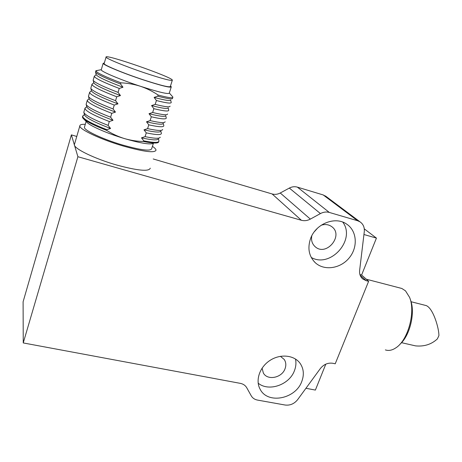 <?xml version="1.0" encoding="UTF-8"?>
<svg xmlns="http://www.w3.org/2000/svg" width="462" height="462" viewBox="0 0 462 462"><rect width="100%" height="100%" fill="white"/><g stroke="black" fill="none" stroke-linecap="round" stroke-linejoin="round"><path stroke-width="0.69" d="M326.42 196.708L323.204 194.941L297.372 187.133C294.669 186.365 291.99 186.677 289.327 188.074L280.255 193L310.354 219.109L320.432 213.571L289.327 188.074M71.391 134.881L23.1 301.79L23.244 342.931L77.899 156.722L71.391 134.881L76.773 136.463M77.899 156.722L301.374 220.27L272.13 193.959L153.205 158.963M272.13 193.959C274.878 194.721 277.587 194.398 280.255 193M297.372 187.133L329.308 212.439L357.576 220.732L360.002 221.835C363.242 224.099 364.668 227.373 364.287 231.664L359.627 270.437C359.286 274.006 360.331 276.848 362.768 278.967L366.147 280.677L368.618 281.318L335.227 363.785L332.779 363.276C327.922 362.583 323.77 364.345 320.339 368.566L297.644 399.647C294.265 403.817 290.101 405.613 285.141 405.03L257.525 400.086C254.672 399.532 252.575 398.105 251.23 395.801L246.754 387.768C245.397 385.429 243.26 383.962 240.338 383.362L23.244 342.931M364.293 228.875L376.432 238.097L361.607 275L368.618 281.318M325.797 364.154L315.384 390.078L305.942 388.282M314.299 231.785L317.521 228.176M301.79 381.427C295.726 398.966 267.758 404.55 260.187 389.327C255.122 380.44 259.604 367.053 270.068 360.372C280.463 353.58 294.282 355.087 300.138 363.398C303.73 368.728 304.279 374.734 301.79 381.427M310.551 238.583C315.737 223.602 335.522 215.881 346.818 224.214C357.097 231.081 358.073 247.291 349.214 257.888C340.529 268.624 324.312 271.079 315.332 262.762C308.934 256.346 307.34 248.29 310.551 238.583M329.308 212.439C326.351 211.631 323.394 212.006 320.432 213.571M310.354 219.109C307.392 220.686 304.394 221.073 301.374 220.27M363.941 234.517L376.432 238.097M359.921 274.561L361.607 275M280.417 356.306L284.257 359.494C286.024 362.254 286.284 365.338 285.037 368.745C281.941 377.887 267.469 380.815 263.357 373.025L262.087 368.145M321.206 225.225C325.086 224.012 328.557 224.457 331.606 226.559C344.259 235.135 326.357 257.011 315.176 246.714C312.116 243.913 310.99 240.269 311.798 235.782M258.171 383.177C268.786 392.071 289.455 384.788 294.461 370.616C295.975 366.678 296.321 362.814 295.495 359.02M311.249 257.444C330.278 268.613 356.11 239.847 342.792 222.13M74.601 143.919L74.37 144.704C73.799 148.643 95.189 159.003 117.186 165.171C138.046 170.732 149.076 171.731 150.277 168.168M152.425 146.339C154.718 147.892 155.919 149.145 156.029 150.104C154.972 153.205 143.988 151.836 123.077 145.986C101.011 139.553 79.4 129.424 79.828 125.959C79.799 124.723 81.618 124.18 85.285 124.324M153.384 143.318L151.692 148.66C150.716 151.403 140.991 150.185 122.517 145.004C103.078 139.328 84.044 130.411 84.402 127.345L84.575 126.738M153.257 143.341C150.162 144.82 140.569 143.237 124.486 138.594C107.172 133.449 89.536 125.699 86.81 122.141L83.662 118.925M158.743 141.597L158.374 142.388C156.832 143.474 151.894 143.18 143.561 141.511C137.127 141.372 130.769 140.402 124.486 138.594C118.237 136.648 112.295 133.905 106.653 130.371C93.74 125.318 85.863 121.287 83.021 118.272L82.403 117.111L82.594 116.476M106.653 130.371L106.855 129.695C91.626 123.689 83.541 119.277 82.6 116.453L83.512 115.356M106.855 129.695L110.551 128.465L108.148 125.387L109.309 121.529L113.011 120.305L110.609 117.204L111.775 113.323L115.483 112.104L113.08 108.968L114.253 105.07L117.972 103.858L115.564 100.699L116.742 96.777L120.466 95.565L118.064 92.383L119.248 88.438L122.979 87.231L120.576 84.02L120.934 82.825C127.656 83.125 134.188 84.286 140.529 86.307C146.829 88.467 152.691 91.378 158.125 95.039L157.761 96.2L154.117 97.395L156.404 100.525L155.197 104.377L151.565 105.573L153.852 108.674L152.651 112.503L149.024 113.704L151.311 116.776L150.115 120.594L146.494 121.795L148.781 124.844L147.597 128.638L143.982 129.845L146.269 132.865L145.085 136.637L141.482 137.849L143.769 140.846L143.561 141.511M158.391 138.744L158.945 140.939C158.957 142.885 153.898 142.856 143.769 140.846M97.736 70.38L95.842 70.975C97.06 72.927 105.428 76.877 120.934 82.825M171.2 87.075L169.3 93.07C168.728 94.531 159.142 92.279 140.529 86.307C120.911 79.886 101.265 71.622 101.23 69.877L101.322 69.548M158.125 95.039C168.203 97.701 173.129 98.4 172.886 97.135L172.528 96.639M110.551 128.465C95.114 122.586 86.463 118.133 84.61 115.102L84.517 114.784M158.327 138.802C157.669 140.477 152.056 140.159 141.482 137.849M95.617 71.743L95.542 72.228C97.06 74.266 105.4 78.199 120.576 84.02M170.49 85.99L171.298 86.769C170.773 88.08 161.198 85.707 142.573 79.643C122.938 73.135 103.217 64.951 103.136 63.363L104.343 62.942M157.761 96.2C167.596 98.787 172.528 99.503 172.557 98.337M108.148 125.387C93.647 119.704 85.568 115.442 83.905 112.607L83.992 111.665M160.216 137.202C159.673 138.785 154.626 138.594 145.085 136.637M96.183 74.59L96.24 74.815C97.95 77.021 106.866 81.162 122.979 87.231M172.268 80.376L170.351 86.434C169.837 87.711 160.528 85.406 142.429 79.51C123.36 73.192 104.21 65.24 104.123 63.692L104.21 63.41M154.117 97.395C165.015 100.341 170.518 101.201 170.645 99.971M109.309 121.529C94.029 115.535 85.897 111.203 84.904 108.53L85.741 107.536M160.816 131.069L161.377 133.304C161.423 135.135 156.387 134.985 146.269 132.865M94.808 75.82L94.254 76.421C95.443 78.476 103.771 82.484 119.248 88.438M144.479 72.829C125.387 66.424 106.173 58.547 106.041 57.155C103.806 53.251 172.003 76.963 172.355 80.105C171.881 81.237 162.589 78.811 144.479 72.829M156.404 100.525C166.493 103.107 171.431 103.725 171.217 102.379M113.011 120.305C97.442 114.385 88.739 109.991 86.908 107.12L86.827 106.814M160.77 131.104C160.216 132.692 154.62 132.276 143.982 129.845M93.272 79.805L93.191 80.376C94.739 82.582 103.026 86.585 118.064 92.383M155.197 104.377C164.974 106.832 169.935 107.432 170.068 106.179M110.609 117.204C95.975 111.486 87.844 107.288 86.209 104.603L86.296 103.759M162.664 129.499C162.22 131 157.196 130.711 147.597 128.638M93.821 82.698L93.89 82.946C95.628 85.326 104.493 89.536 120.466 95.565M151.565 105.573C162.393 108.385 167.925 109.13 168.162 107.808L168.688 110.02M111.775 113.323C96.448 107.334 88.265 103.084 87.226 100.566L87.988 99.677M163.248 123.354L163.819 125.629C163.906 127.339 158.893 127.079 148.781 124.844M92.515 83.818L91.903 84.511C93.035 86.723 101.317 90.812 116.742 96.777M153.852 108.674C163.946 111.14 168.907 111.637 168.74 110.17M115.483 112.104C99.78 106.145 91.026 101.813 89.224 99.099L89.149 98.81M163.225 123.377C162.774 124.879 157.201 124.347 146.494 121.795M90.933 87.832L90.852 88.49C92.429 90.858 100.664 94.929 115.564 100.699M152.651 112.503C162.37 114.83 167.348 115.327 167.59 113.987M113.08 108.968C98.314 103.228 90.13 99.093 88.525 96.564L88.606 95.819M165.125 121.76C164.778 123.181 159.777 122.794 150.115 120.594M91.476 90.771L91.551 91.037C93.324 93.59 102.131 97.863 117.972 103.858M149.024 113.704C159.788 116.389 165.344 117.019 165.691 115.61L166.21 117.723M114.253 105.07C98.874 99.099 90.644 94.924 89.559 92.556L90.246 91.771M166.274 117.92C166.401 119.508 161.417 119.127 151.311 116.776M401.518 342.671L415.546 345.876C424.156 346.719 431.427 344.398 437.358 338.917L438.894 335.678C439.125 328.788 433.327 308.362 426.218 305.584L425.173 305.318M385.36 349.901C388.704 351.028 392.255 350.306 396.021 347.736C408.119 340.061 415.754 311.683 409.563 297.332L405.509 290.858L401.848 288.479L399.901 287.976M399.948 344.23C410.071 335.672 415.592 312.017 410.377 299.74M357.576 220.732L323.204 194.941M360.141 275.237L366.147 280.677M360.002 221.835L325.433 195.969M362.144 278.407L362.768 278.967M315.176 246.714L314.426 246.003M315.332 262.762L314.079 261.509M74.37 144.704L79.828 125.959M84.402 127.345L86.128 121.442M82.403 117.111L82.6 116.453M101.213 69.704L95.836 70.75M169.317 93.012L172.736 96.87M84.454 114.541L82.617 116.129M95.507 72.13L95.842 70.975M101.23 69.877L103.136 63.363M172.534 98.25L172.759 97.546M84.61 115.102L83.905 112.607M96.24 74.815L95.542 72.228M83.813 112.272L84.904 108.53M96.183 74.619L94.236 76.317M104.123 63.692L106.041 57.155M170.645 100.04L171.177 102.269M86.775 106.641L84.916 108.258M93.145 80.244L94.254 76.421M86.908 107.12L86.209 104.603M93.89 82.946L93.191 80.376M86.128 104.325L87.226 100.566M93.821 82.681L91.886 84.367M89.114 98.695L87.22 100.341M90.795 88.311L91.903 84.511M89.224 99.099L88.525 96.564M91.551 91.037L90.852 88.49M88.456 96.339L89.559 92.556M91.459 90.708L89.547 92.377M411.047 301.726L426.218 305.584M401.848 288.479L366.274 279.204"/></g></svg>
